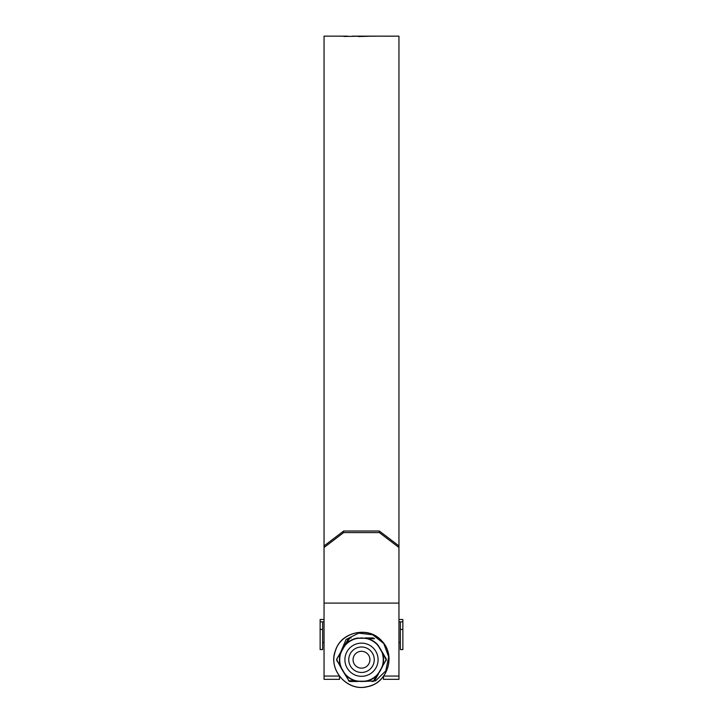 <?xml version="1.0" encoding="UTF-8"?>
<svg xmlns="http://www.w3.org/2000/svg" width="723" height="723" viewBox="0 0 723 723"><rect width="100%" height="100%" fill="white"/><g stroke="black" fill="none" stroke-linecap="round" stroke-linejoin="round"><path stroke-width="1.08" d="M402.865 629.417L402.865 649.579L400.361 649.579L400.361 629.417L402.865 629.417L402.865 621.852L400.361 621.852L400.361 629.417M398.951 619.512L402.865 619.512L402.865 621.852M324.049 621.852L320.135 621.852L320.135 619.512L324.049 619.512M400.361 621.852L398.951 621.852M320.135 629.417L320.135 649.579L322.639 649.579L322.639 629.417L320.135 629.417L320.135 621.852M322.639 621.852L322.639 629.417M353.068 659.728A8.432 8.432 0 0 0 361.5 668.16A8.432 8.432 0 0 0 369.932 659.728A8.432 8.432 0 0 0 361.5 651.296A8.432 8.432 0 0 0 353.068 659.728M374.243 659.728A12.743 12.743 0 0 1 361.5 672.471A12.743 12.743 0 0 1 348.757 659.728A12.743 12.743 0 0 1 361.5 646.986A12.743 12.743 0 0 1 374.243 659.728M398.951 547.501L379.34 532.58L379.34 531.016L398.951 545.928L398.951 679.331L383.461 679.331L383.461 676.348M398.951 545.928L398.951 36.15L391.794 36.15M379.34 531.016L343.66 531.016L343.66 532.58L324.049 547.501L324.049 36.15L345.603 36.159M378.852 36.15L352.191 36.15M344.519 36.159L339.711 36.195M343.886 36.475L359.421 36.186L343.886 36.475M345.106 36.15L347.935 36.177M358.319 36.539L372.462 36.168L358.319 36.539M372.246 36.24L374.532 36.159L372.246 36.24M374.333 36.222L376.629 36.159L374.333 36.222M378.888 36.15L381.69 36.15M392.372 36.159L381.102 36.159M398.951 603.09L324.049 603.09L324.049 679.331L339.539 679.331L339.539 676.348M324.049 545.928L343.66 531.016M379.34 532.58L343.66 532.58M324.049 547.501L324.049 603.09M381.925 36.159L391.559 36.159M390.854 36.15L383.958 36.15M384.907 36.15L386.633 36.15M398.951 643.018L398.951 676.43M324.049 643.018L324.049 676.43M344.437 645.711L345.477 644.536A22.079 22.079 0 0 1 356.358 638.255L366.642 638.255A22.079 22.079 0 0 1 377.523 644.536L382.666 653.447A22.079 22.079 0 0 1 382.666 666.01L386.118 659.728L380.37 648.829L377.307 644.744A21.78 21.78 0 0 0 366.57 638.545L361.5 637.939L356.43 638.545A21.78 21.78 0 0 0 345.693 644.744L342.63 648.829L340.623 653.529L340.831 651.956L348.477 638.698L349.805 637.939L347.835 639.819M340.623 653.529A21.78 21.78 0 0 0 340.623 665.919L342.63 670.619L336.575 659.728L340.334 666.01A22.079 22.079 0 0 1 340.334 653.447L336.782 658.96L340.831 651.956M340.831 667.492L340.623 665.919M385.992 660.189L377.523 674.92A22.079 22.079 0 0 1 366.642 681.202L356.358 681.202A22.079 22.079 0 0 1 345.477 674.92L348.848 680.705L342.63 670.619L345.693 674.704A21.78 21.78 0 0 0 356.43 680.903L361.5 681.509L366.57 680.903A21.78 21.78 0 0 0 377.307 674.704L380.37 670.619L382.377 665.919A21.78 21.78 0 0 0 382.377 653.529M357.894 637.939L356.43 638.545M349.652 638.282L345.693 644.744M378.563 645.711L377.307 644.744M374.153 638.743L366.57 638.545M382.169 667.492L382.377 665.919M365.106 681.509L366.57 680.903M373.348 681.174L377.307 674.704M344.437 673.746L345.693 674.704M348.848 680.705L356.43 680.903M374.523 638.698L373.195 637.939L374.523 638.698M386.218 660.488L386.218 658.96L386.218 660.488M373.195 681.509L374.523 680.75L371.911 681.509M348.477 680.75L349.805 681.509L348.477 680.75M337.008 659.259L337.008 660.189M349.652 681.174L351.089 681.509M374.153 680.705L375.165 679.638M385.992 659.259L385.576 657.849M373.348 638.282L371.911 637.939M337.424 657.849L336.782 658.96M351.089 637.939L349.805 637.939M336.782 660.488L337.424 661.608M357.894 681.509L349.805 681.509M378.563 673.746L374.523 680.75M382.169 651.956L386.218 658.96M365.106 637.939L373.195 637.939M361.645 681.509L375.58 680.858L385.766 670.872L388.694 656.9L383.759 643.515L372.661 634.758L358.635 633.158L346.064 639.484L340.632 652.3M398.951 676.05L383.678 676.05M339.322 676.05L324.049 676.05M344.907 659.728A16.593 16.593 0 0 1 361.5 643.136A16.593 16.593 0 0 1 378.093 659.728A16.593 16.593 0 0 1 361.5 676.321A16.593 16.593 0 0 1 344.907 659.728M344.69 673.574L341.102 667.365M362.603 681.482L365.088 681.211M380.894 669.652L381.898 667.365M379.792 647.898L378.31 645.883M362.603 637.966L357.912 638.246M341.102 652.092L344.69 645.883M361.5 637.939L365.088 638.246M380.894 649.805L381.898 652.092M379.792 671.559L378.31 673.574M360.397 681.482L357.912 681.211M400.361 642.521L398.951 642.521M324.049 642.521L322.639 642.521M379.204 36.15L378.21 36.15M384.546 36.15L382.621 36.15M342.106 669.652L342.612 670.583M343.208 671.559L342.63 670.619M360.397 637.966C362.015 637.93 362.015 637.93 360.397 637.966M343.208 647.889L342.657 648.793M342.106 649.796L342.63 648.829M383.759 643.515C372.282 625.892 341.988 630.221 335.87 649.652C327.112 668.043 346.353 691.839 366.76 686.76C386.579 683.813 396.186 657.234 382.829 642.304C369.878 624.753 339.015 631.658 334.785 653.05C328.938 672.273 349.643 692.453 368.26 686.425C387.51 682.864 396.114 655.264 381.825 641.138C368.974 625.766 341.292 631.432 335.508 650.619C327.293 670.808 349.281 693.547 369.742 686C389.191 680.976 395.617 652.779 380.759 640.036C367.682 625.467 339.638 632.517 335.047 652.074C328.667 670.637 347.627 691.36 366.272 686.85C385.323 684.726 396.087 658.789 383.759 643.515"/></g></svg>
